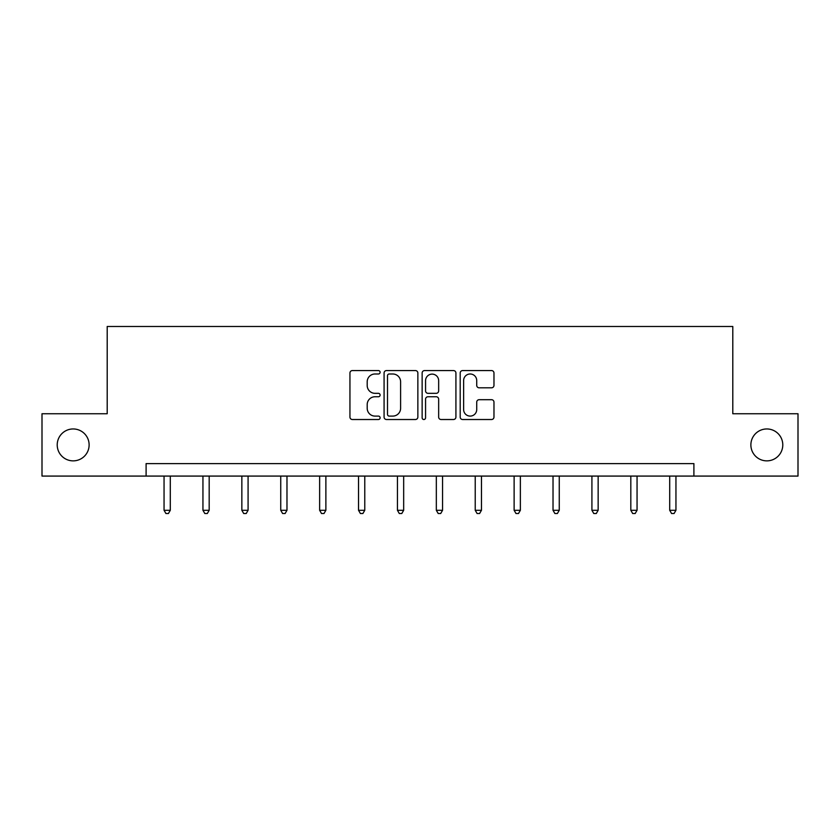 <?xml version="1.0" encoding="UTF-8"?>
<svg xmlns="http://www.w3.org/2000/svg" width="840" height="840" viewBox="0 0 840 840"><rect width="100%" height="100%" fill="white"/><g stroke="black" fill="none" stroke-linecap="round" stroke-linejoin="round"><path stroke-width="1.26" d="M750.876 444.906A15.96 15.96 0 0 0 766.836 460.866A15.96 15.96 0 0 0 782.786 444.906A15.96 15.96 0 0 0 766.836 428.957A15.96 15.96 0 0 0 750.876 444.906M57.215 444.906A15.96 15.96 0 0 0 73.164 460.866A15.96 15.96 0 0 0 89.124 444.906A15.96 15.96 0 0 0 73.164 428.957A15.96 15.96 0 0 0 57.215 444.906M380.111 372.278A1.712 1.712 0 0 0 378.389 370.566L352.391 370.566A2.447 2.447 0 0 0 349.944 373.012L349.944 417.07A2.447 2.447 0 0 0 352.391 419.517L378.389 419.517A1.712 1.712 0 0 0 380.111 417.806A1.712 1.712 0 0 0 378.389 416.094L375.029 416.094A7.833 7.833 0 0 1 367.195 408.261L367.195 404.586A7.833 7.833 0 0 1 375.029 396.753L378.389 396.753A1.712 1.712 0 0 0 380.111 395.042A1.712 1.712 0 0 0 378.389 393.33L375.029 393.33A7.833 7.833 0 0 1 367.195 385.497L367.195 381.822A7.833 7.833 0 0 1 375.029 373.989L378.389 373.989A1.712 1.712 0 0 0 380.111 372.278M491.526 387.818A2.447 2.447 0 0 0 493.973 385.371L493.973 373.012A2.447 2.447 0 0 0 491.526 370.566L462.651 370.566A2.447 2.447 0 0 0 460.194 373.012L460.194 417.07A2.447 2.447 0 0 0 462.651 419.517L491.526 419.517A2.447 2.447 0 0 0 493.973 417.07L493.973 402.139A2.447 2.447 0 0 0 491.526 399.693L479.168 399.693A2.447 2.447 0 0 0 476.721 402.139L476.721 409.542A6.552 6.552 0 0 1 470.169 416.094A6.552 6.552 0 0 1 463.628 409.542L463.628 380.541A6.552 6.552 0 0 1 470.169 373.989A6.552 6.552 0 0 1 476.721 380.541L476.721 385.371A2.447 2.447 0 0 0 479.168 387.818L491.526 387.818M146.097 476.081L42 476.081L42 413.742L107.205 413.742L107.205 326.477L732.795 326.477L732.795 413.742L798 413.742L798 476.081L693.903 476.081L693.903 463.606L146.097 463.606L146.097 476.081L693.903 476.081M417.858 373.012A2.447 2.447 0 0 0 415.411 370.566L386.526 370.566A2.447 2.447 0 0 0 384.08 373.012L384.08 417.07A2.447 2.447 0 0 0 386.526 419.517L415.411 419.517A2.447 2.447 0 0 0 417.858 417.07L417.858 373.012M424.589 370.566L453.474 370.566A2.447 2.447 0 0 1 455.921 373.012L455.921 417.07A2.447 2.447 0 0 1 453.474 419.517L441.105 419.517A2.447 2.447 0 0 1 438.659 417.07L438.659 399.2A2.447 2.447 0 0 0 436.212 396.753L428.012 396.753A2.447 2.447 0 0 0 425.565 399.2L425.565 417.806A1.712 1.712 0 0 1 423.854 419.517A1.712 1.712 0 0 1 422.142 417.806L422.142 373.012A2.447 2.447 0 0 1 424.589 370.566M389.225 373.989A1.712 1.712 0 0 0 387.513 375.711L387.513 414.372A1.712 1.712 0 0 0 389.225 416.094L392.774 416.094A7.833 7.833 0 0 0 400.606 408.261L400.606 381.822A7.833 7.833 0 0 0 392.774 373.989L389.225 373.989M438.659 380.667A6.552 6.552 0 0 0 432.117 374.115A6.552 6.552 0 0 0 425.565 380.667L425.565 390.883A2.447 2.447 0 0 0 428.012 393.33L436.212 393.33A2.447 2.447 0 0 0 438.659 390.883L438.659 380.667M164.052 476.081L164.052 510.29L170.289 510.29L170.289 476.081M170.289 510.29L168.42 513.524L165.921 513.524L164.052 510.29M202.944 476.081L202.944 510.29L209.181 510.29L209.181 476.081M209.181 510.29L207.312 513.524L204.823 513.524L202.944 510.29M241.847 476.081L241.847 510.29L248.084 510.29L248.084 476.081M248.084 510.29L246.215 513.524L243.716 513.524L241.847 510.29M280.739 476.081L280.739 510.29L286.976 510.29L286.976 476.081M286.976 510.29L285.106 513.524L282.618 513.524L280.739 510.29M319.641 476.081L319.641 510.29L325.878 510.29L325.878 476.081M325.878 510.29L324.009 513.524L321.51 513.524L319.641 510.29M358.533 476.081L358.533 510.29L364.77 510.29L364.77 476.081M364.77 510.29L362.901 513.524L360.413 513.524L358.533 510.29M397.435 476.081L397.435 510.29L403.673 510.29L403.673 476.081M403.673 510.29L401.793 513.524L399.305 513.524L397.435 510.29M436.328 476.081L436.328 510.29L442.565 510.29L442.565 476.081M442.565 510.29L440.695 513.524L438.207 513.524L436.328 510.29M475.23 476.081L475.23 510.29L481.467 510.29L481.467 476.081M481.467 510.29L479.588 513.524L477.099 513.524L475.23 510.29M514.122 476.081L514.122 510.29L520.359 510.29L520.359 476.081M520.359 510.29L518.49 513.524L515.991 513.524L514.122 510.29M553.025 476.081L553.025 510.29L559.262 510.29L559.262 476.081M559.262 510.29L557.382 513.524L554.894 513.524L553.025 510.29M591.917 476.081L591.917 510.29L598.154 510.29L598.154 476.081M598.154 510.29L596.284 513.524L593.786 513.524L591.917 510.29M630.819 476.081L630.819 510.29L637.056 510.29L637.056 476.081M637.056 510.29L635.176 513.524L632.688 513.524L630.819 510.29M669.711 476.081L669.711 510.29L675.948 510.29L675.948 476.081M675.948 510.29L674.079 513.524L671.58 513.524L669.711 510.29"/></g></svg>
